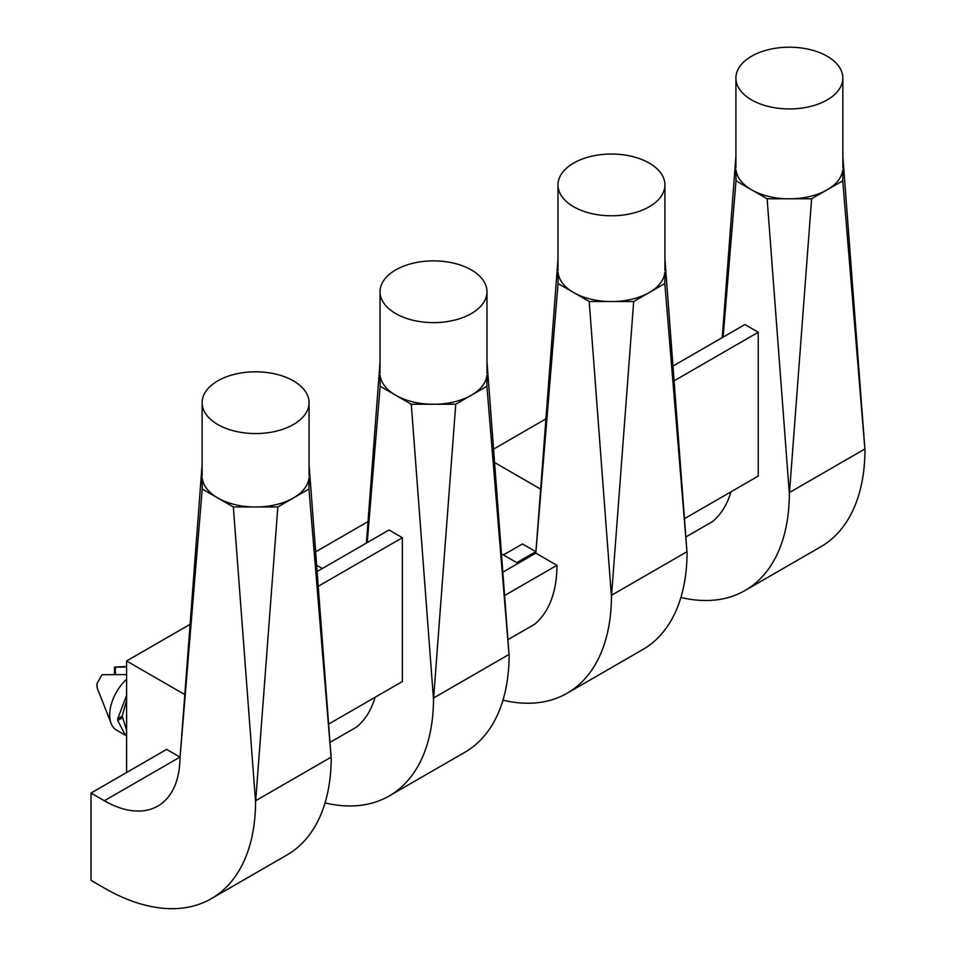 <?xml version="1.0" encoding="UTF-8"?>
<svg xmlns="http://www.w3.org/2000/svg" width="956" height="956" viewBox="0 0 956 956"><rect width="100%" height="100%" fill="white"/><g stroke="black" fill="none" stroke-linecap="round" stroke-linejoin="round"><path stroke-width="1.43" d="M180.087 757.164A106.941 61.746 -120 0 1 179.979 757.104L166.631 749.396L91.011 793.062L91.011 880.368L104.359 888.076A213.881 123.491 -120 0 0 211.3 898.676L286.92 855.011A213.881 123.491 -120 0 0 331.206 758.574L309.063 464.532M328.613 724.11L402.38 681.52L402.38 537.702L389.044 529.994L317.117 571.521M402.38 537.702L318.229 586.291M395.712 395.246L380.141 386.26L380.141 375.23A53.476 30.867 0 0 0 395.712 395.246A53.476 30.867 0 0 0 430.379 404.233L411.283 404.233L395.712 395.246M367.247 542.578L380.141 386.26M329.987 742.406L356.636 727.014A138.393 79.898 -120 0 0 375.134 697.247M325.04 802.921A213.881 123.491 -120 0 0 389.223 795.942A213.881 123.491 -120 0 0 433.51 699.505L411.283 404.233M436.665 404.233A53.476 30.867 0 0 0 471.332 395.246L455.761 404.233L430.379 404.233M471.332 395.246A53.476 30.867 0 0 0 486.903 375.23L486.903 386.26L471.332 395.246M395.712 313.58A53.476 30.867 0 0 0 453.981 320.272A53.476 30.867 0 0 0 486.986 291.747A53.476 30.867 0 0 0 471.332 269.915A53.476 30.867 0 0 0 413.064 263.223A53.476 30.867 0 0 0 380.046 291.747A53.476 30.867 0 0 0 395.712 313.58M366.399 543.068L380.046 361.81M507.923 639.683L534.559 624.292A138.393 79.898 -120 0 0 556.942 565.307L535.826 553.13L557.981 259.076M558.065 283.526L558.065 272.508A53.476 30.867 0 0 0 573.636 292.524A53.476 30.867 0 0 0 608.303 301.51L589.207 301.51L558.065 283.526L535.826 553.13L502.832 572.19M211.3 898.676A213.881 123.491 -120 0 0 255.587 802.227L233.348 506.955L202.218 488.982L179.967 758.658A106.941 61.746 60 0 1 157.824 806.051A106.941 61.746 60 0 1 104.359 800.758L91.011 793.062M503.43 554.946L522.49 543.94L535.826 551.648A106.941 61.746 -120 0 0 535.946 551.72M680.899 597.464A213.881 123.491 -120 0 0 745.083 590.497A213.881 123.491 -120 0 0 789.369 494.049L767.13 198.776L736 180.804L736 169.786A53.476 30.867 0 0 0 751.571 189.79A53.476 30.867 0 0 0 786.226 198.776L792.524 198.776A53.476 30.867 0 0 0 827.191 189.79A53.476 30.867 0 0 0 842.75 169.786L842.75 180.804L827.191 189.79L811.62 198.776L792.524 198.776M685.846 536.949L712.495 521.57A138.393 79.898 -120 0 0 730.993 491.802M723.106 337.133L736 180.804M684.472 518.666L758.239 476.076L758.239 332.258L744.891 324.55L672.976 366.064M758.239 332.258L674.088 380.835M502.964 700.186A213.881 123.491 -120 0 0 567.147 693.22L642.767 649.566A213.881 123.491 -120 0 0 687.065 553.118L664.922 259.076M614.588 301.51A53.476 30.867 0 0 0 649.255 292.524L633.685 301.51L608.303 301.51M649.255 292.524A53.476 30.867 0 0 0 664.826 272.508L664.826 283.526L649.255 292.524M573.636 206.747A53.476 30.867 0 0 0 631.916 213.439A53.476 30.867 0 0 0 664.922 184.914A53.476 30.867 0 0 0 649.255 163.082A53.476 30.867 0 0 0 590.987 156.39A53.476 30.867 0 0 0 557.981 184.914A53.476 30.867 0 0 0 573.636 206.747M567.147 693.22A213.881 123.491 -120 0 0 611.446 596.783L589.207 301.51M611.446 596.783L633.685 301.51M687.065 553.118L664.826 283.526M540.654 489.125L494.575 462.525M518.056 563.395L501.446 553.811M322.315 568.521L316.651 565.247M368.012 521.594L315.635 551.839M184.795 694.582L126.598 660.978L126.598 772.508M190.089 624.316L126.598 660.978M202.218 488.982L202.218 477.952A53.476 30.867 0 0 0 217.789 497.968A53.476 30.867 0 0 0 252.444 506.955L233.348 506.955M258.741 506.955A53.476 30.867 0 0 0 293.408 497.968L277.838 506.955L252.444 506.955M293.408 497.968A53.476 30.867 0 0 0 308.967 477.952L308.967 488.982L293.408 497.968M217.789 424.524A53.476 30.867 0 0 0 276.057 431.216A53.476 30.867 0 0 0 309.063 402.691A53.476 30.867 0 0 0 293.408 380.858A53.476 30.867 0 0 0 235.128 374.166A53.476 30.867 0 0 0 202.122 402.691A53.476 30.867 0 0 0 217.789 424.524M180.098 757.033L202.122 464.532M331.206 758.574L308.967 488.982M255.587 802.227L277.838 506.955M126.598 666.965L114.493 667.216L114.493 674.673M126.598 700.461L122.177 716.152L126.598 730.145M126.598 695.359L117.731 718.721L117.731 720.501L125.499 735.307L126.598 735.869M125.499 735.307L116.548 730.145A33.125 19.12 -60 0 1 111.123 723.453A33.125 19.12 -60 0 1 126.598 679.25M111.147 723.429L97.213 687.973L96.891 683.779L102.041 674.721L126.598 674.613M389.223 795.942L464.843 752.288A213.881 123.491 -120 0 0 509.13 655.84L486.903 386.26M433.51 699.505L455.761 404.233M509.13 655.84L486.986 361.81M556.942 565.307L504.589 595.516M745.083 590.497L820.702 546.832A213.881 123.491 -120 0 0 864.989 450.395L842.75 180.804M789.369 494.049L811.62 198.776M786.226 198.776L767.13 198.776M751.571 99.902A53.476 30.867 0 0 0 809.84 106.594A53.476 30.867 0 0 0 842.845 78.081A53.476 30.867 0 0 0 827.191 56.249A53.476 30.867 0 0 0 768.911 49.557A53.476 30.867 0 0 0 735.905 78.081A53.476 30.867 0 0 0 751.571 99.902M864.989 450.395L842.845 156.354M722.258 337.623L735.905 156.354M545.948 418.871L493.571 449.105M179.979 757.104L104.359 800.758M535.826 551.648L516.766 562.654M686.946 551.72L611.565 595.241M331.087 757.176L255.718 800.686M115.377 667.013L115.377 674.661M117.731 720.501L122.177 717.932M117.731 718.721L122.177 716.152M509.022 654.442L433.642 697.964M864.869 448.997L789.501 492.507M486.986 373.414L486.986 291.747M380.046 373.414L380.046 291.747M664.922 270.691L664.922 184.914M557.981 270.691L557.981 184.914M309.063 476.136L309.063 402.691M202.122 476.136L202.122 402.691M116.262 667.013L126.598 666.487M96.891 686.396L96.891 683.779M842.845 167.969L842.845 78.081M735.905 167.969L735.905 78.081"/></g></svg>
